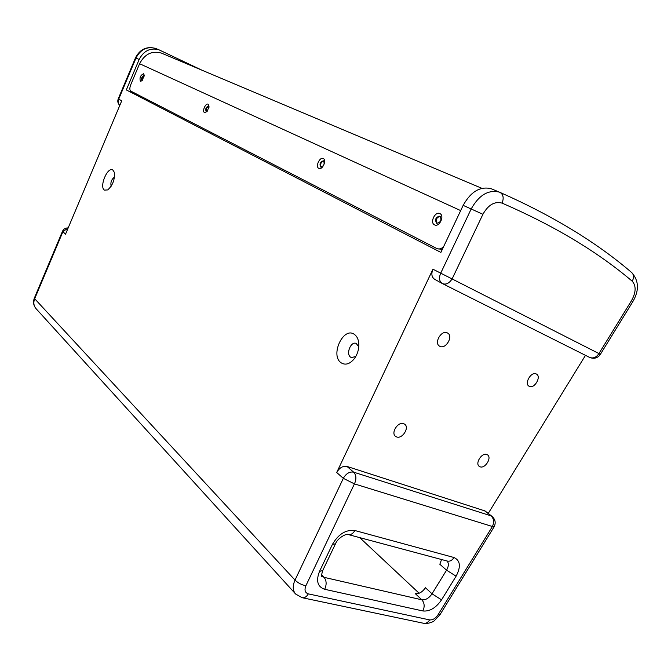 <?xml version="1.0" encoding="UTF-8"?>
<svg xmlns="http://www.w3.org/2000/svg" width="671" height="671" viewBox="0 0 671 671"><rect width="100%" height="100%" fill="white"/><g stroke="black" fill="none" stroke-linecap="round" stroke-linejoin="round"><path stroke-width="1.01" d="M323.279 158.549C327.079 160.05 322.382 170.417 318.834 168.379C315.093 166.836 319.715 156.595 323.279 158.549M320.663 167.029L320.671 167.029C323.925 166.072 324.865 164.001 323.489 160.805L323.481 160.797C320.218 161.761 319.287 163.841 320.663 167.029L320.746 167.062M208.153 104.215L209.058 106.806L206.97 111.604L204.529 112.577C201.845 111.512 205.62 102.78 208.153 104.215M208.991 107.318L208.421 106.161C205.997 107.134 205.234 108.895 206.123 111.461L207.381 111.118M143.602 73.743L144.299 75.395L142.034 80.755L140.415 81.283C139.375 77.761 140.44 75.253 143.602 73.743M144.265 76.049L143.896 75.513C141.883 76.469 141.212 78.054 141.866 80.285L142.537 80.218M439.866 213.579C444.94 215.634 439.32 227.544 434.556 224.869C429.566 222.764 435.085 211.013 439.866 213.579M436.603 223.267L436.611 223.275C440.83 222.395 441.954 220.013 439.983 216.129L439.966 216.121C435.747 217.018 434.623 219.4 436.603 223.267L436.746 223.334M161.996 53.328L161.417 53.093C151.956 50.501 144.684 54.049 139.602 63.72L130.753 84.705C129.545 87.943 129.553 90.073 130.778 91.088L436.896 248.589C439.06 249.461 441.3 248.824 443.606 246.685M442.315 249.411L437.215 248.723M440.251 216.288C436.435 217.471 435.37 219.853 437.039 223.418M323.749 160.981C320.897 162.172 320 164.227 321.057 167.138M208.673 106.353C206.626 107.503 205.896 109.23 206.475 111.529M144.122 75.722C142.478 76.813 141.841 78.348 142.202 80.335M358.784 346.773L356.142 343.401C350.807 341.086 345.649 354.07 350.656 357.19L351.512 357.635L355.823 356.41M354.405 334.401C357.224 336.456 358.7 339.912 358.851 344.777C358.809 349.943 357.299 354.59 354.313 358.717C349.851 364.076 345.456 365.435 341.145 362.81C329.822 355.429 343.418 326.14 354.405 334.401M112.887 170.107L114.255 172.204C115.043 179.325 112.854 185.238 107.704 189.927L104.408 190.111C98.964 186.756 107.729 166.031 112.887 170.107M447.289 332.883L447.54 333.009C453.621 335.953 445.972 349.465 439.983 346.379L439.639 346.202C433.617 343.208 441.359 329.704 447.289 332.883M403.741 423.711L404.563 424.131C409.864 427.326 402.332 439.379 396.578 436.913L395.672 436.444C390.421 433.206 398.046 421.17 403.741 423.711M486.836 454.519L487.456 454.829C492.187 457.538 485.108 468.97 480.059 466.79L479.379 466.446C474.682 463.711 481.828 452.271 486.836 454.519M536.238 373.957L536.414 374.041C541.665 376.515 534.493 389.046 529.369 386.379L529.125 386.253C523.908 383.753 531.147 371.206 536.238 373.957M485.066 510.967L346.982 466.429C342.881 465.733 339.451 467.762 336.699 472.51L432.946 269.205C431.076 273.927 431.679 277.316 434.749 279.354L442.08 283.405M585.481 355.345L488.228 513.424M114.473 177.077C111.445 179.425 110.338 182.478 111.16 186.244M631.596 272.476L631.864 272.694C596.888 242.6 552.979 215.852 500.138 192.46L499.266 192.099C488.287 189.516 478.926 195.144 471.176 208.975L463.158 205.368L440.889 252.422L126.324 89.922L139.157 59.484C143.753 50.711 150.354 47.482 158.96 49.813L201.971 70.203M359.723 537.622L419.115 593.239M68.157 227.939C65.532 227.83 63.636 228.937 62.495 231.26L65.532 234.187L121.736 100.809L118.222 98.855C117.333 101.355 117.861 103.535 119.799 105.414M130.006 91.826L130.434 90.82M336.699 472.51L343.326 478.331L354.431 483.883L492.405 526.509L438.012 614.829L439.882 614.862L434.196 620.834C432.963 622.311 425.389 624.374 423.762 623.309M439.882 614.862L494.082 526.869L492.405 526.509C494.351 522.206 493.898 518.658 491.046 515.856L353.667 472.174C356.351 475.143 356.611 479.044 354.431 483.883L305.892 585.724C301.715 584.919 298.092 583.04 295.022 580.088C292.447 585.959 292.665 590.614 295.668 594.061L302.101 597.685C304.5 598.113 306.572 596.846 308.316 593.877C305.003 592.753 304.198 590.035 305.892 585.724M447.096 561.015C448.907 563.254 448.731 566.307 446.559 570.174L432.023 593.801L441.543 599.849L456.104 576.188L446.559 570.174L439.84 564.261L441.56 559.53M456.104 576.188C461.078 566.701 460.365 560.478 453.965 557.509L354.892 530.526C345.951 529.419 338.452 534.049 332.405 544.424L335.475 543.829L322.676 570.618C321.409 575.24 321.107 577.085 321.77 576.171L324.085 577.345C326.584 580.616 326.777 584.6 324.672 589.289L422.889 610.971C424.844 606.634 424.5 602.919 421.858 599.815L415.315 593.659C419.031 594.07 422.403 592.09 425.431 587.721L432.023 593.801C428.97 598.205 425.582 600.21 421.858 599.815L324.085 577.345L321.518 574.695M442.709 283.732L589.423 357.324C593.089 358.784 596.259 357.526 598.935 353.55L600.235 354.556L632.761 301.74L631.579 300.541L598.935 353.55L432.946 269.205M463.158 205.368C470.824 191.654 480.126 186.093 491.071 188.677L499.618 192.233M139.602 63.72L460.683 210.602M68.065 228.165L63.007 231.478L34.682 298.729L295.022 580.088L343.594 477.802C346.429 473.349 349.784 471.47 353.667 472.174L346.982 466.429M62.495 231.26L34.389 298.041L34.682 298.729C33.206 302.638 33.718 306.01 36.209 308.836L295.299 593.659M482.919 214.292L471.176 208.975L440.621 273.357C438.733 278.121 439.32 281.535 442.399 283.581C446.005 284.957 449.276 283.347 452.212 278.733L482.919 214.292C488.278 204.814 494.67 201.09 502.101 203.12C554.347 225.825 597.71 251.843 632.183 281.183C636.276 285.771 636.074 292.22 631.579 300.541M156.117 48.631L155.697 48.455C147.134 46.131 140.558 49.335 135.987 58.058L139.157 59.484M118.222 98.855L135.483 57.832L135.987 58.058L118.692 99.157C117.811 101.573 118.188 103.653 119.807 105.389M438.012 614.829C435.479 618.486 432.669 620.172 429.599 619.895C427.972 622.579 425.934 623.695 423.485 623.25L302.369 597.744M429.599 619.895L308.316 593.877M484.017 510.396L492.095 516.427M322.676 570.618L319.547 571.34C315.806 580.834 317.517 586.815 324.672 589.289M332.405 544.424L319.547 571.34M354.892 530.526C352.954 533.764 350.656 535.081 347.989 534.477C347.41 533.319 338.041 537.194 335.475 543.829M453.965 557.509C452.137 560.478 449.872 561.652 447.163 561.031L348.283 534.561M422.889 610.971C429.725 611.633 435.949 607.926 441.543 599.849M491.071 188.677L500.138 192.46C503.325 194.556 503.98 198.104 502.101 203.12M632.761 301.74C639.278 290.66 638.977 280.973 631.864 272.694C633.994 274.967 634.103 277.794 632.183 281.183M161.417 53.093L481.879 188.316M135.483 57.832C139.962 49.168 146.697 46.039 155.697 48.455L158.96 49.813M36.209 308.836C33.466 305.649 32.854 302.051 34.389 298.041M494.082 526.869C496.062 522.894 495.341 519.371 491.935 516.301L484.907 510.841M589.75 357.484C594.061 359.111 597.559 358.138 600.235 354.556"/></g></svg>
